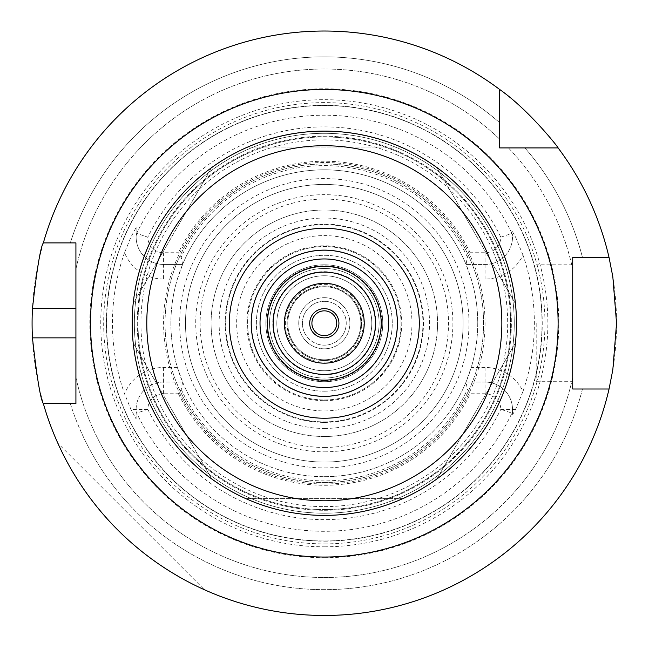 <?xml version="1.0" encoding="UTF-8"?>
<svg xmlns="http://www.w3.org/2000/svg" width="649" height="649" viewBox="0 0 649 649"><rect width="100%" height="100%" fill="white"/><g stroke="black" fill="none" stroke-linecap="round" stroke-linejoin="round"><path stroke-width="0.49" stroke-dasharray="3.25 2.43" d="M133.175 342.867C140.095 399.37 166.29 444.735 211.761 478.978C166.29 444.735 140.095 399.37 133.175 342.867L211.761 478.978L133.175 342.867A192.145 192.145 0 0 0 211.761 478.978M133.175 303.635C140.095 247.139 166.29 201.766 211.761 167.531L133.175 303.635L211.761 167.531C166.29 201.766 140.095 247.139 133.175 303.635A192.145 192.145 0 0 1 211.761 167.531M402.899 147.915C350.509 125.655 298.126 125.655 245.736 147.915L402.899 147.915L245.736 147.915C298.126 125.655 350.509 125.655 402.899 147.915A192.145 192.145 0 0 0 245.736 147.915M436.874 167.531C482.345 201.766 508.54 247.139 515.46 303.635C508.54 247.139 482.345 201.766 436.874 167.531L515.46 303.635L436.874 167.531A192.145 192.145 0 0 1 515.46 303.635M515.46 342.867C508.54 399.37 482.345 444.735 436.874 478.978C482.345 444.735 508.54 399.37 515.46 342.867L436.874 478.978L515.46 342.867A192.145 192.145 0 0 1 436.874 478.978M402.899 498.594C377.88 509.7 351.693 515.306 324.313 515.395C296.942 515.306 270.755 509.7 245.736 498.594C270.755 509.7 296.942 515.306 324.313 515.395C351.693 515.306 377.88 509.7 402.899 498.594L245.736 498.594L402.899 498.594A192.145 192.145 0 0 1 245.736 498.594M324.313 510.284A187.026 187.026 0 0 0 486.288 229.738A187.026 187.026 0 0 0 162.347 229.738A187.026 187.026 0 0 0 324.313 510.284A187.026 187.026 0 0 0 486.288 229.738A187.026 187.026 0 0 0 162.347 229.738A187.026 187.026 0 0 0 324.313 510.284M324.313 513.205A189.954 189.954 0 0 0 488.819 228.278A189.954 189.954 0 0 0 159.816 228.278A189.954 189.954 0 0 0 324.313 513.205A189.954 189.954 0 0 0 488.819 228.278A189.954 189.954 0 0 0 159.816 228.278A189.954 189.954 0 0 0 324.313 513.205A189.954 189.954 0 0 0 488.819 228.278A189.954 189.954 0 0 0 159.816 228.278A189.954 189.954 0 0 0 324.313 513.205A189.954 189.954 0 0 0 488.819 228.278A189.954 189.954 0 0 0 159.816 228.278A189.954 189.954 0 0 0 324.313 513.205A189.954 189.954 0 0 0 488.819 228.278A189.954 189.954 0 0 0 159.816 228.278A189.954 189.954 0 0 0 324.313 513.205M324.313 462.064A138.813 138.813 0 0 0 444.533 253.848A138.813 138.813 0 0 0 204.102 253.848A138.813 138.813 0 0 0 324.313 462.064A138.813 138.813 0 0 0 444.533 253.848A138.813 138.813 0 0 0 204.102 253.848A138.813 138.813 0 0 0 324.313 462.064A138.813 138.813 0 0 0 444.533 253.848A138.813 138.813 0 0 0 204.102 253.848A138.813 138.813 0 0 0 324.313 462.064A138.813 138.813 0 0 0 444.533 253.848A138.813 138.813 0 0 0 204.102 253.848A138.813 138.813 0 0 0 324.313 462.064M324.313 418.232A94.973 94.973 0 0 0 406.566 275.768A94.973 94.973 0 0 0 242.069 275.768A94.973 94.973 0 0 0 324.313 418.232M324.313 428.454A105.203 105.203 0 0 0 415.425 270.649A105.203 105.203 0 0 0 233.21 270.649A105.203 105.203 0 0 0 324.313 428.454M324.313 436.493A113.242 113.242 0 0 0 422.385 266.634A113.242 113.242 0 0 0 226.25 266.634A113.242 113.242 0 0 0 324.313 436.493A113.242 113.242 0 0 0 422.385 266.634A113.242 113.242 0 0 0 226.25 266.634A113.242 113.242 0 0 0 324.313 436.493M324.313 421.882A98.632 98.632 0 0 0 409.73 273.935A98.632 98.632 0 0 0 238.905 273.935A98.632 98.632 0 0 0 324.313 421.882A98.632 98.632 0 0 0 409.73 273.935A98.632 98.632 0 0 0 238.905 273.935A98.632 98.632 0 0 0 324.313 421.882M324.313 451.834A128.583 128.583 0 0 0 435.674 258.959A128.583 128.583 0 0 0 212.961 258.959A128.583 128.583 0 0 0 324.313 451.834M324.313 447.453A124.202 124.202 0 0 0 431.877 261.149A124.202 124.202 0 0 0 216.758 261.149A124.202 124.202 0 0 0 324.313 447.453M324.313 422.394A99.143 99.143 0 0 0 410.176 273.683A99.143 99.143 0 0 0 238.459 273.683A99.143 99.143 0 0 0 324.313 422.394M324.313 399.962A76.712 76.712 0 0 0 390.755 284.895A76.712 76.712 0 0 0 257.88 284.895A76.712 76.712 0 0 0 324.313 399.962A76.712 76.712 0 0 0 390.755 284.895A76.712 76.712 0 0 0 257.88 284.895A76.712 76.712 0 0 0 324.313 399.962M324.313 396.312A73.061 73.061 0 0 0 387.591 286.72A73.061 73.061 0 0 0 261.044 286.72A73.061 73.061 0 0 0 324.313 396.312A73.061 73.061 0 0 0 387.591 286.72A73.061 73.061 0 0 0 261.044 286.72A73.061 73.061 0 0 0 324.313 396.312A73.061 73.061 0 0 0 387.591 286.72A73.061 73.061 0 0 0 261.044 286.72A73.061 73.061 0 0 0 324.313 396.312M324.313 387.542A64.292 64.292 0 0 0 379.998 291.109A64.292 64.292 0 0 0 268.637 291.109A64.292 64.292 0 0 0 324.313 387.542M324.313 380.136A56.885 56.885 0 0 0 373.581 294.808A56.885 56.885 0 0 0 275.054 294.808A56.885 56.885 0 0 0 324.313 380.136M324.313 374.392A51.141 51.141 0 0 0 368.608 297.68A51.141 51.141 0 0 0 280.027 297.68A51.141 51.141 0 0 0 324.313 374.392M324.313 335.671A12.42 12.42 0 0 0 335.071 317.045A12.42 12.42 0 0 0 313.564 317.045A12.42 12.42 0 0 0 324.313 335.671M324.313 345.171A21.92 21.92 0 0 0 343.297 312.291A21.92 21.92 0 0 0 305.338 312.291A21.92 21.92 0 0 0 324.313 345.171A21.92 21.92 0 0 0 343.297 312.291A21.92 21.92 0 0 0 305.338 312.291A21.92 21.92 0 0 0 324.313 345.171M324.313 348.821A25.571 25.571 0 0 0 346.461 310.465A25.571 25.571 0 0 0 302.174 310.465A25.571 25.571 0 0 0 324.313 348.821A25.571 25.571 0 0 0 346.461 310.465A25.571 25.571 0 0 0 302.174 310.465A25.571 25.571 0 0 0 324.313 348.821M324.313 381.701A58.451 58.451 0 0 0 374.935 294.029A58.451 58.451 0 0 0 273.7 294.029A58.451 58.451 0 0 0 324.313 381.701A58.451 58.451 0 0 0 374.935 294.029A58.451 58.451 0 0 0 273.7 294.029A58.451 58.451 0 0 0 324.313 381.701A58.451 58.451 0 0 0 374.935 294.029A58.451 58.451 0 0 0 273.7 294.029A58.451 58.451 0 0 0 324.313 381.701M324.313 391.193A67.942 67.942 0 0 0 383.161 289.284A67.942 67.942 0 0 0 265.473 289.284A67.942 67.942 0 0 0 324.313 391.193A67.942 67.942 0 0 0 383.161 289.284A67.942 67.942 0 0 0 265.473 289.284A67.942 67.942 0 0 0 324.313 391.193M324.313 359.781A36.531 36.531 0 0 0 355.952 304.989A36.531 36.531 0 0 0 292.683 304.989A36.531 36.531 0 0 0 324.313 359.781A36.531 36.531 0 0 0 355.952 304.989A36.531 36.531 0 0 0 292.683 304.989A36.531 36.531 0 0 0 324.313 359.781M182.612 264.443L181.209 257.134L178.434 252.753L163.589 252.753A15.779 15.779 0 0 1 147.81 237.201L136.704 233.356L136.12 236.974A27.469 27.469 0 0 0 163.589 264.443L182.612 264.443L177.396 279.054L163.589 279.054A42.08 42.08 0 0 1 124.551 252.68L131.009 236.974L136.12 227.539L136.12 236.974A27.469 27.469 0 0 0 163.589 264.443L182.612 264.443A153.424 153.424 0 0 1 466.023 264.443L485.046 264.443A27.469 27.469 0 0 0 512.515 236.974L511.931 233.356L500.825 237.201A15.779 15.779 0 0 1 485.046 252.753L470.201 252.753L467.418 257.134L466.023 264.443L485.046 264.443A27.469 27.469 0 0 0 512.515 236.974L512.515 234.516M136.12 234.516L136.12 227.539M467.418 257.134A157.642 157.642 0 0 0 181.209 257.134M470.201 252.753A162.023 162.023 0 0 0 178.434 252.753M124.551 252.68A211.866 211.866 0 0 0 124.551 393.829A42.08 42.08 0 0 1 163.589 367.456L177.396 367.456A153.424 153.424 0 0 1 177.396 279.054M136.12 418.962L136.12 411.993L136.704 413.153L147.81 409.3A15.779 15.779 0 0 1 163.589 393.756L178.434 393.756L181.209 389.368L182.612 382.066L163.589 382.066A27.469 27.469 0 0 0 136.12 409.535L136.12 418.962L131.009 409.535L124.551 393.829M324.313 543.886A220.636 220.636 0 0 0 515.395 212.937A220.636 220.636 0 0 0 133.24 212.937A220.636 220.636 0 0 0 324.313 543.886M511.931 413.153L512.515 411.993L512.515 414.865L512.515 409.535A27.469 27.469 0 0 0 485.046 382.066L466.023 382.066L467.418 389.368L470.201 393.756L485.046 393.756A15.779 15.779 0 0 1 500.825 409.3L511.931 413.153A208.037 208.037 0 0 1 136.704 413.153M512.515 411.993L512.515 409.535A27.469 27.469 0 0 0 485.046 382.066L485.046 367.456A42.08 42.08 0 0 1 523.005 391.371L515.501 409.535L512.515 414.865M523.005 391.371A210.041 210.041 0 0 0 523.005 255.13A42.08 42.08 0 0 1 485.046 279.054L471.231 279.054L466.023 264.443M512.515 231.636L515.501 236.974L523.005 255.13M177.396 367.456L182.612 382.066L163.589 382.066A27.469 27.469 0 0 0 136.12 409.535L136.12 411.993M485.046 393.756L485.046 382.066L466.023 382.066L471.231 367.456L485.046 367.456M181.209 389.368A157.642 157.642 0 0 0 467.418 389.368M182.612 382.066A153.424 153.424 0 0 0 466.023 382.066M178.434 393.756A162.023 162.023 0 0 0 470.201 393.756M471.231 279.054A153.424 153.424 0 0 1 471.231 367.456M324.313 476.674A153.424 153.424 0 0 0 457.188 246.539A153.424 153.424 0 0 0 191.447 246.539A153.424 153.424 0 0 0 324.313 476.674M204.394 589.746C137.734 558.692 88.881 509.838 57.826 443.178L204.394 589.746L57.826 443.178C88.881 509.838 137.734 558.692 204.394 589.746M499.657 89.465A292.237 292.237 0 0 0 43.353 242.888L70.327 242.888L43.353 242.888A292.237 292.237 0 0 1 499.657 89.465L499.657 147.915L558.099 147.915A292.237 292.237 0 0 1 609.054 257.499A292.237 292.237 0 0 0 558.099 147.915M508.427 147.915L524.879 147.915L508.427 147.915A254.246 254.246 0 0 1 572.718 269.051A254.246 254.246 0 0 0 508.427 147.915M70.327 242.888A266.398 266.398 0 0 1 499.657 122.693A266.398 266.398 0 0 0 70.327 242.888L43.353 242.888M582.477 257.499A266.398 266.398 0 0 0 524.879 147.915A266.398 266.398 0 0 1 582.477 257.499L609.054 257.499L572.718 257.499L572.718 269.051M499.657 139.146A254.246 254.246 0 0 0 75.917 269.051L75.917 242.888L75.917 269.051A254.246 254.246 0 0 1 499.657 139.146M75.917 403.613L43.353 403.613A292.237 292.237 0 0 0 609.054 389.002L582.477 389.002A266.398 266.398 0 0 1 70.327 403.613L75.917 403.613L75.917 377.45L75.917 403.613M75.917 308.64L75.917 337.861M324.313 615.487A292.237 292.237 0 0 0 577.399 177.136A292.237 292.237 0 0 0 71.236 177.136A292.237 292.237 0 0 0 324.313 615.487M572.718 377.45A254.246 254.246 0 0 1 75.917 377.45A254.246 254.246 0 0 0 572.718 377.45L572.718 389.002M536.188 323.251L536.188 381.701L536.188 323.251M572.718 323.251L572.718 381.701L572.718 323.251M536.188 381.701L572.718 381.701L572.718 257.499L609.054 257.499M43.353 403.613A292.237 292.237 0 0 0 609.054 389.002M70.327 403.613A266.398 266.398 0 0 0 582.477 389.002M324.313 370.741A47.491 47.491 0 0 0 365.444 299.505A47.491 47.491 0 0 0 283.191 299.505A47.491 47.491 0 0 0 324.313 370.741A47.491 47.491 0 0 0 365.444 299.505A47.491 47.491 0 0 0 283.191 299.505A47.491 47.491 0 0 0 324.313 370.741M324.313 363.067A39.816 39.816 0 0 0 358.8 303.343A39.816 39.816 0 0 0 289.835 303.343A39.816 39.816 0 0 0 324.313 363.067M324.313 360.536A37.285 37.285 0 0 0 356.601 304.608A37.285 37.285 0 0 0 292.034 304.608A37.285 37.285 0 0 0 324.313 360.536A37.285 37.285 0 0 0 356.601 304.608A37.285 37.285 0 0 0 292.034 304.608A37.285 37.285 0 0 0 324.313 360.536M324.313 362.174A38.924 38.924 0 0 0 358.029 303.789A38.924 38.924 0 0 0 290.606 303.789A38.924 38.924 0 0 0 324.313 362.174M324.313 378.043A54.792 54.792 0 0 0 371.772 295.855A54.792 54.792 0 0 0 276.863 295.855A54.792 54.792 0 0 0 324.313 378.043A54.792 54.792 0 0 0 371.772 295.855A54.792 54.792 0 0 0 276.863 295.855A54.792 54.792 0 0 0 324.313 378.043M324.313 400.693A77.442 77.442 0 0 0 391.388 284.53A77.442 77.442 0 0 0 257.247 284.53A77.442 77.442 0 0 0 324.313 400.693M324.313 410.922A87.672 87.672 0 0 0 400.238 279.419A87.672 87.672 0 0 0 248.397 279.419A87.672 87.672 0 0 0 324.313 410.922A87.672 87.672 0 0 0 400.238 279.419A87.672 87.672 0 0 0 248.397 279.419A87.672 87.672 0 0 0 324.313 410.922M324.313 482.515A159.265 159.265 0 0 0 462.25 243.618A159.265 159.265 0 0 0 186.385 243.618A159.265 159.265 0 0 0 324.313 482.515A159.265 159.265 0 0 0 462.25 243.618A159.265 159.265 0 0 0 186.385 243.618A159.265 159.265 0 0 0 324.313 482.515M324.313 509.554A186.295 186.295 0 0 0 485.655 230.103A186.295 186.295 0 0 0 162.98 230.103A186.295 186.295 0 0 0 324.313 509.554A186.295 186.295 0 0 0 485.655 230.103A186.295 186.295 0 0 0 162.98 230.103A186.295 186.295 0 0 0 324.313 509.554A186.295 186.295 0 0 0 485.655 230.103A186.295 186.295 0 0 0 162.98 230.103A186.295 186.295 0 0 0 324.313 509.554M324.313 540.966A217.715 217.715 0 0 0 512.864 214.397A217.715 217.715 0 0 0 135.771 214.397A217.715 217.715 0 0 0 324.313 540.966A217.715 217.715 0 0 0 512.864 214.397A217.715 217.715 0 0 0 135.771 214.397A217.715 217.715 0 0 0 324.313 540.966A217.715 217.715 0 0 0 512.864 214.397A217.715 217.715 0 0 0 135.771 214.397A217.715 217.715 0 0 0 324.313 540.966M324.313 546.807A223.556 223.556 0 0 0 517.926 211.477A223.556 223.556 0 0 0 130.709 211.477A223.556 223.556 0 0 0 324.313 546.807M324.313 557.718A234.467 234.467 0 0 0 527.369 206.017A234.467 234.467 0 0 0 121.266 206.017A234.467 234.467 0 0 0 324.313 557.718M324.313 483.984A160.725 160.725 0 0 0 463.516 242.888A160.725 160.725 0 0 0 185.119 242.888A160.725 160.725 0 0 0 324.313 483.984M324.313 500.785A177.534 177.534 0 0 0 478.062 234.484A177.534 177.534 0 0 0 170.573 234.484A177.534 177.534 0 0 0 324.313 500.785M163.589 252.753L163.589 279.054M147.81 236.974L136.12 236.974A27.469 27.469 0 0 0 163.589 264.443M500.825 236.974L515.501 236.974M485.046 252.753L485.046 264.443A27.469 27.469 0 0 0 512.515 236.974M511.931 233.356A208.037 208.037 0 0 0 136.704 233.356M500.825 237.201A196.363 196.363 0 0 0 147.81 237.201M147.81 409.535L131.009 409.535M163.589 393.756L163.589 382.066A27.469 27.469 0 0 0 136.12 409.535M147.81 409.3A196.363 196.363 0 0 0 500.825 409.3M500.825 409.535L512.515 409.535A27.469 27.469 0 0 0 485.046 382.066M485.046 264.443L485.046 279.054M131.009 236.974L136.12 236.974M163.589 382.066L163.589 367.456M515.501 409.535L512.515 409.535M324.313 374.814A51.563 51.563 0 0 0 368.973 297.469A51.563 51.563 0 0 0 279.662 297.469A51.563 51.563 0 0 0 324.313 374.814M324.313 380.703A57.453 57.453 0 0 0 374.067 294.524A57.453 57.453 0 0 0 274.559 294.524A57.453 57.453 0 0 0 324.313 380.703M324.313 467.905A144.654 144.654 0 0 0 449.595 250.928A144.654 144.654 0 0 0 199.04 250.928A144.654 144.654 0 0 0 324.313 467.905M324.313 506.626A183.375 183.375 0 0 0 483.124 231.563A183.375 183.375 0 0 0 165.511 231.563A183.375 183.375 0 0 0 324.313 506.626M324.313 541.169A217.91 217.91 0 0 0 513.034 214.3A217.91 217.91 0 0 0 135.6 214.3A217.91 217.91 0 0 0 324.313 541.169M572.718 264.808L536.188 264.808"/><path stroke-width="0.97" d="M402.899 498.594A192.145 192.145 0 0 0 436.874 478.978M515.46 342.867A192.145 192.145 0 0 0 515.46 303.635M436.874 167.531A192.145 192.145 0 0 0 402.899 147.915M245.736 147.915A192.145 192.145 0 0 0 211.761 167.531M133.175 303.635A192.145 192.145 0 0 0 133.175 342.867M211.761 478.978A192.145 192.145 0 0 0 245.736 498.594M324.313 515.395A192.145 192.145 0 0 0 490.717 227.182A192.145 192.145 0 0 0 157.918 227.182A192.145 192.145 0 0 0 324.313 515.395A192.145 192.145 0 0 0 490.717 227.182A192.145 192.145 0 0 0 157.918 227.182A192.145 192.145 0 0 0 324.313 515.395M324.313 418.232A94.973 94.973 0 0 0 406.566 275.768A94.973 94.973 0 0 0 242.069 275.768A94.973 94.973 0 0 0 324.313 418.232M324.313 396.361A73.102 73.102 0 0 0 387.631 286.696A73.102 73.102 0 0 0 261.003 286.696A73.102 73.102 0 0 0 324.313 396.361M324.313 396.312A73.061 73.061 0 0 0 387.591 286.72A73.061 73.061 0 0 0 261.044 286.72A73.061 73.061 0 0 0 324.313 396.312M324.313 387.542A64.292 64.292 0 0 0 379.998 291.109A64.292 64.292 0 0 0 268.637 291.109A64.292 64.292 0 0 0 324.313 387.542M324.313 380.136A56.885 56.885 0 0 0 373.581 294.808A56.885 56.885 0 0 0 275.054 294.808A56.885 56.885 0 0 0 324.313 380.136M324.313 374.392A51.141 51.141 0 0 0 368.608 297.68A51.141 51.141 0 0 0 280.027 297.68A51.141 51.141 0 0 0 324.313 374.392M324.313 363.172A39.922 39.922 0 0 0 358.889 303.294A39.922 39.922 0 0 0 289.746 303.294A39.922 39.922 0 0 0 324.313 363.172M324.313 337.861A14.611 14.611 0 0 0 336.969 315.949A14.611 14.611 0 0 0 311.666 315.949A14.611 14.611 0 0 0 324.313 337.861M324.313 335.671A12.42 12.42 0 0 0 335.071 317.045A12.42 12.42 0 0 0 313.564 317.045A12.42 12.42 0 0 0 324.313 335.671M558.099 147.915L499.657 147.915L499.657 89.465A292.237 292.237 0 0 0 43.353 242.888L75.917 242.888L75.917 403.613L43.353 403.613A292.237 292.237 0 0 0 609.054 389.002L572.718 389.002L572.718 257.499L609.054 257.499A292.237 292.237 0 0 0 558.099 147.915C558.757 147.818 528.627 109.705 499.657 89.465M70.327 242.888L75.917 242.888L75.917 308.64L32.45 308.64C36.936 268.735 40.571 246.815 43.353 242.888M572.718 269.051L572.718 257.499L582.477 257.499M43.353 403.613C40.571 399.687 36.936 377.767 32.45 337.861L75.917 337.861L75.917 403.613L70.327 403.613M32.45 337.861A292.237 292.237 0 0 1 32.45 308.64M609.054 257.499L612.826 276.758L616.55 323.251L612.826 369.752L609.054 389.002M582.477 389.002L572.718 389.002L572.718 377.45M572.718 389.002L572.718 381.701M324.313 500.785A177.534 177.534 0 0 0 478.062 234.484A177.534 177.534 0 0 0 170.573 234.484A177.534 177.534 0 0 0 324.313 500.785M324.313 557.037A233.786 233.786 0 0 0 526.785 206.358A233.786 233.786 0 0 0 121.85 206.358A233.786 233.786 0 0 0 324.313 557.037"/></g></svg>

